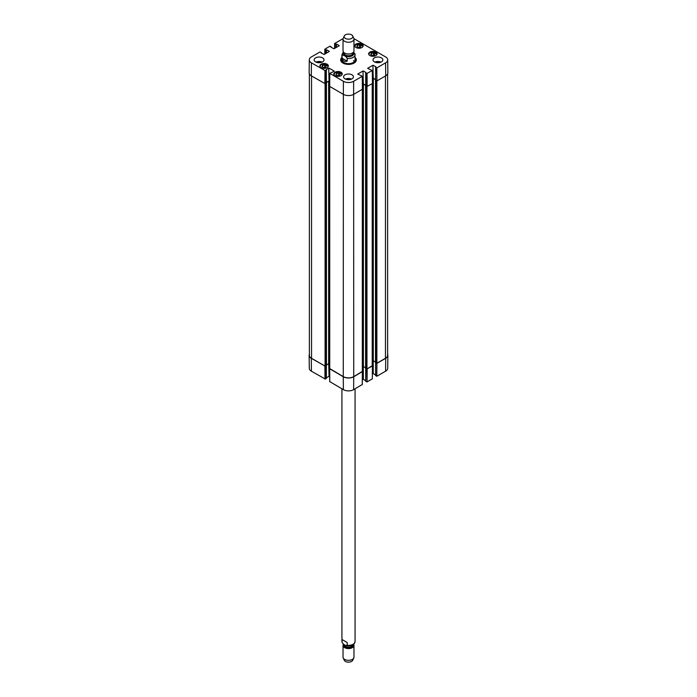 <?xml version="1.0" encoding="UTF-8"?>
<svg xmlns="http://www.w3.org/2000/svg" width="697" height="697" viewBox="0 0 697 697"><rect width="100%" height="100%" fill="white"/><g stroke="black" fill="none" stroke-linecap="round" stroke-linejoin="round"><path stroke-width="1.05" d="M387.628 73.899L387.628 355.278A7.388 4.269 180 0 1 385.458 358.293L376.868 363.259L375.552 362.588M376.772 80.852L375.509 80.207L375.866 66.964M375.605 79.728L373.304 78.404L372.381 78.709M375.509 362.109L373.304 360.846L372.303 361.203M372.224 365.716L366.962 368.974L365.646 368.304M366.866 86.567L365.698 85.836M365.698 85.443L363.398 84.119L362.388 84.485M365.594 367.833L363.398 366.561L362.396 366.918M362.318 371.431L353.727 376.624A7.388 4.269 180 0 1 343.272 376.624L329.733 368.574M329.664 81.627L328.644 81.261L326.353 82.586M329.646 364.061L328.644 363.703L326.449 364.975M326.283 83.074L325.203 83.692L325.299 70.676L326.283 70.109L326.449 83.074L325.177 83.71M326.396 365.446L325.081 366.117L311.542 358.293A7.388 4.269 180 0 1 309.372 355.278L309.372 73.899M347.193 61.179C344.466 61.963 342.75 60.979 342.061 58.217L342.061 55.446C343.778 54.863 345.485 55.847 347.193 58.409L347.193 61.179L342.061 58.217M347.193 58.409A6.569 3.79 180 0 0 355.069 54.688A6.569 3.79 180 0 0 354.939 53.939L353.51 52.109M351.593 34.85A4.382 2.527 180 0 1 352.734 35.983A4.382 2.527 180 0 1 348.5 39.163A4.382 2.527 180 0 1 344.266 35.983A4.382 2.527 180 0 1 347.367 34.197A4.382 2.527 180 0 1 351.593 34.85M352.734 35.983L353.788 38.283A5.471 3.163 180 0 1 353.971 39.093A5.471 3.163 180 0 1 348.5 42.256A5.471 3.163 180 0 1 343.029 39.093A5.471 3.163 180 0 1 343.212 38.283L344.266 35.983M353.971 39.093L353.971 50.846A5.471 3.163 180 0 1 348.5 54A5.471 3.163 180 0 1 343.029 50.846L343.029 39.093M355.069 641.571A6.569 3.79 -0 0 1 347.193 645.283C345.485 645.866 343.778 644.882 342.061 642.32L342.061 639.55L347.193 642.512L347.193 645.283L346.444 645.71C349.868 646.197 352.421 645.588 354.102 643.88L355.069 641.571L355.069 388.821M342.061 639.55L347.193 642.512M341.931 641.571L342.061 642.32A6.569 3.79 -0 0 1 341.931 641.571L341.931 388.821M343.49 644.15A5.471 3.163 -0 0 0 343.029 645.413L343.029 657.166A5.471 3.163 -0 0 0 343.212 657.977L344.266 660.277A4.382 2.527 -0 0 0 348.5 662.15A4.382 2.527 -0 0 0 352.734 660.277L353.788 657.977A5.471 3.163 -0 0 0 353.971 657.166L353.971 645.413A5.471 3.163 -0 0 0 353.64 644.324M343.212 657.977A5.471 3.163 -0 0 0 348.5 660.329A5.471 3.163 -0 0 0 353.788 657.977M343.029 645.413A5.471 3.163 -0 0 0 348.5 648.576A5.471 3.163 -0 0 0 353.971 645.413M338.611 73.08L340.171 73.978L339.613 75.215L337.47 75.546L335.91 74.649L336.468 73.412L338.611 73.08L338.611 75.372M371.327 53.294L373.461 52.972L375.021 53.878L374.437 55.115L372.303 55.438L370.743 54.532L371.327 53.294L371.327 54.871M369.907 55.568A4.217 2.431 180 0 1 368.669 53.843A4.217 2.431 180 0 1 372.886 51.412A4.217 2.431 180 0 1 377.094 53.843A4.217 2.431 180 0 1 374.498 56.091A4.217 2.431 180 0 1 369.907 55.568M326.126 53.303L326.126 49.914L324.837 49.339L324.793 54.078L324.837 49.165L330.099 46.124L331.241 47.361M326.126 49.914L326.327 53.199M326.632 53.016L326.327 49.801M326.632 49.801L329.263 51.317M329.263 51.5L324.079 54.488L321.134 52.972M325.299 70.676L311.402 62.835A7.249 4.182 180 0 1 309.285 59.855A7.249 4.182 180 0 1 311.402 56.919L320.036 51.935L321.334 52.684M326.091 69.639L328.723 68.123L329.036 81.079L328.723 68.123M329.036 68.123L334.22 71.12M334.22 71.294L329.725 73.359L329.629 86.376L343.272 94.313A7.388 4.269 -0 0 0 353.727 94.313L362.423 89.233L362.257 76.313L353.623 81.296A7.249 4.182 180 0 1 343.377 81.296L329.725 73.359M357.831 74.152L362.318 76.217L362.353 89.329M357.831 73.978L363.015 70.981L363.32 83.945L363.015 70.981M363.32 70.981L365.951 72.505M365.951 72.68L366.744 73.542L366.849 86.559L372.416 83.518L372.32 70.502L366.744 73.542M372.32 70.502L367.737 68.437M367.737 68.254L372.921 65.265L373.235 78.221L372.921 65.265M373.235 65.265L375.866 66.781M375.666 67.252L376.807 67.905L376.911 80.922L385.694 75.851A7.388 4.269 -0 0 0 387.854 72.81L387.715 59.855A7.249 4.182 180 0 1 385.598 62.835L376.807 67.905M353.91 38.623L385.598 56.919A7.249 4.182 180 0 1 387.715 59.855M334.551 48.441L334.586 43.536L343.09 38.623M334.586 43.536L335.727 44.19L335.727 47.762M336.041 47.588L335.727 44.19M336.041 44.19L336.233 47.474M336.538 47.3L336.233 44.077M336.538 44.077L339.169 45.601M339.169 45.775L333.985 48.773L331.049 47.248M321.134 67.626A4.217 2.431 180 0 1 319.906 65.91A4.217 2.431 180 0 1 324.114 63.479A4.217 2.431 180 0 1 328.331 65.91A4.217 2.431 180 0 1 325.734 68.158A4.217 2.431 180 0 1 321.134 67.626M355.967 47.518A4.217 2.431 180 0 1 354.738 45.802A4.217 2.431 180 0 1 358.946 43.362A4.217 2.431 180 0 1 363.163 45.802A4.217 2.431 180 0 1 360.567 48.049A4.217 2.431 180 0 1 355.967 47.518M315.602 61.885A4.923 2.84 180 0 1 314.164 59.872A4.923 2.84 180 0 1 319.087 57.032A4.923 2.84 180 0 1 324.009 59.872A4.923 2.84 180 0 1 320.968 62.503A4.923 2.84 180 0 1 315.602 61.885M345.015 78.866A4.923 2.84 180 0 1 343.577 76.862A4.923 2.84 180 0 1 348.5 74.013A4.923 2.84 180 0 1 353.423 76.862A4.923 2.84 180 0 1 350.382 79.484A4.923 2.84 180 0 1 345.015 78.866M374.428 61.885A4.923 2.84 180 0 1 372.991 59.872A4.923 2.84 180 0 1 377.913 57.032A4.923 2.84 180 0 1 382.836 59.872A4.923 2.84 180 0 1 379.795 62.503A4.923 2.84 180 0 1 374.428 61.885M335.074 75.677A4.217 2.431 180 0 1 333.837 73.952A4.217 2.431 180 0 1 338.054 71.521A4.217 2.431 180 0 1 342.262 73.952A4.217 2.431 180 0 1 339.666 76.2A4.217 2.431 180 0 1 335.074 75.677M341.931 57.415A7.824 4.522 -0 0 0 342.968 63.07A7.824 4.522 -0 0 0 354.032 63.07A7.824 4.522 -0 0 0 355.069 57.415M326.248 65.936L325.673 67.165L323.539 67.496L321.97 66.59L322.545 65.361L324.68 65.03L326.248 65.936M324.68 65.03L324.68 67.321M322.545 65.361L322.545 66.929M373.461 52.972L373.461 55.263M336.468 73.412L336.468 74.971M359.513 44.922L361.072 45.828L360.515 47.056L358.371 47.396L356.812 46.49L357.369 45.261L359.513 44.922L359.513 47.213M357.369 45.261L357.369 46.812M341.931 58.574A6.953 4.016 -0 0 0 341.652 59.184A7.501 4.33 -0 0 0 341.033 60.543M355.967 60.543A7.501 4.33 -0 0 0 355.348 59.184A6.953 4.016 -0 0 0 355.069 58.574M341.347 61.449A7.231 4.173 -0 0 1 341.382 60.073L341.652 59.184A6.953 4.016 -0 0 0 348.5 63.906A6.953 4.016 -0 0 0 355.348 59.184L355.618 60.073A7.231 4.173 -0 0 1 355.653 61.449M342.035 59.21A6.569 3.79 -0 0 0 348.5 63.671A6.569 3.79 -0 0 0 354.965 59.21M354.459 61.467A6.569 3.79 -0 0 0 353.501 60.595M376.911 80.922L375.666 80.207M375.666 80.033L375.605 67.165M375.605 79.589L373.235 78.221M372.921 78.221L372.381 78.534M366.849 86.559L365.759 85.931L365.759 72.967M365.698 85.313L363.32 83.945M363.015 83.945L362.379 84.302M329.69 86.463L329.786 73.446L329.629 86.376M329.664 81.444L329.036 81.079M328.723 81.079L326.353 82.455M326.353 70.022L326.283 82.891M309.285 59.855L309.146 72.81A7.388 4.269 -0 0 0 311.306 75.851L325.203 83.692M379.185 62.625A3.241 1.873 -0 0 0 376.65 62.625M380.963 62.111A4.923 2.84 -0 0 0 374.864 62.111M320.35 62.625A3.241 1.873 -0 0 0 317.815 62.625M322.136 62.111A4.923 2.84 -0 0 0 316.037 62.111M349.763 79.606A3.241 1.873 -0 0 0 347.237 79.606M351.549 79.092A4.923 2.84 -0 0 0 345.451 79.092M355.069 58.06A7.501 4.33 180 0 1 356.001 60.142A7.501 4.33 180 0 1 353.919 63.139M343.081 63.139A7.501 4.33 180 0 1 340.999 60.142A7.501 4.33 180 0 1 341.931 58.06M366.849 369.018L367.058 381.904L372.32 378.863L372.416 365.96L366.866 369.009M366.744 381.904L365.759 381.337L365.759 368.513M365.698 380.719L363.32 379.342L363.32 366.535M363.015 84.119L363.32 379.342M363.015 379.342L362.362 379.726M329.786 381.634L343.377 389.658A7.249 4.182 0 0 0 353.623 389.658L362.257 384.5M329.69 376.868L329.036 376.485L329.036 81.261M328.723 363.677L329.036 376.485M328.723 376.485L326.353 377.852M326.283 365.646L326.283 378.297M326.283 378.471L325.299 379.046L325.203 366.16L311.306 358.293A7.388 4.269 180 0 1 309.146 355.304A7.388 4.269 180 0 1 309.372 354.215M309.146 355.304L309.285 368.269A7.249 4.182 0 0 0 311.402 371.205L325.299 379.046M385.598 371.205A7.249 4.182 0 0 0 387.715 368.269L387.854 355.304A7.388 4.269 180 0 1 385.694 358.293L376.911 363.372L376.807 376.275L385.598 371.205L385.694 358.293M376.807 376.275L375.666 375.613L375.666 362.788M375.605 374.995L373.235 373.627L373.235 360.811M372.921 78.404L373.235 373.627M372.921 373.627L372.355 373.949M387.628 354.215A7.388 4.269 180 0 1 387.854 355.304M362.379 371.606L353.727 376.755A7.388 4.269 180 0 1 343.272 376.755L329.672 368.748M385.458 358.293L385.458 75.99M376.868 363.259L376.868 80.904M376.485 363.259L376.485 80.817M375.552 362.719L375.552 80.277M373.304 360.846L373.304 78.404M372.224 365.942L372.224 83.631M366.962 368.974L366.962 86.594M366.578 368.974L366.578 86.533M365.646 368.443L365.646 86.001M363.398 366.561L363.398 84.119M362.318 371.658L362.318 89.347M353.727 376.624L353.623 81.296M343.272 376.624L343.377 81.296M329.733 368.8L329.733 86.489M328.644 363.703L328.644 81.261M326.396 365.585L326.396 83.135M325.473 366.117L325.473 83.675M325.081 366.117L325.081 83.727M311.542 358.293L311.542 75.99M342.061 55.446A6.569 3.79 180 0 1 341.931 54.688L341.931 59.872M353.292 52.371A5.254 3.032 180 0 1 348.5 56.657A5.254 3.032 180 0 1 343.708 52.371M350.739 53.73A4.321 2.5 180 0 1 346.261 53.73M352.821 52.78L352.821 53.26A4.321 2.5 180 0 1 348.5 55.76A4.321 2.5 180 0 1 344.179 53.26L344.179 52.78M352.97 52.667A4.766 2.753 180 0 1 348.5 56.37A4.766 2.753 180 0 1 344.03 52.667M344.03 644.507A4.539 2.622 -0 0 0 348.282 647.6A4.539 2.622 -0 0 0 353.03 644.76M344.179 644.594L344.179 644.664A4.321 2.5 -0 0 0 348.308 647.164A4.321 2.5 -0 0 0 352.804 644.891M334.63 75.372A3.886 2.248 180 0 1 338.054 72.07A3.886 2.248 180 0 1 341.478 75.372M369.462 55.263A3.886 2.248 180 0 1 372.442 51.97A3.886 2.248 180 0 1 376.633 54.793A3.886 2.248 180 0 1 376.31 55.263M370.063 52.658A4.104 2.37 -0 0 0 368.774 54.383C368.016 53.19 369.689 52.388 373.784 51.979L376.99 54.392A4.104 2.37 -0 0 0 376.99 54.383A4.104 2.37 -0 0 0 375.709 52.658M320.69 67.33A3.886 2.248 180 0 1 324.114 64.019A3.886 2.248 180 0 1 327.538 67.33M321.291 64.725A4.104 2.37 -0 0 0 320.01 66.45C319.252 65.257 320.925 64.455 325.011 64.046L328.226 66.459A4.104 2.37 -0 0 0 328.226 66.45A4.104 2.37 -0 0 0 326.937 64.725M335.231 72.767A4.104 2.37 -0 0 0 333.941 74.492C333.183 73.298 334.856 72.497 338.951 72.087L342.157 74.501A4.104 2.37 -0 0 0 342.157 74.492A4.104 2.37 -0 0 0 340.877 72.767M355.522 47.222A3.886 2.248 180 0 1 358.946 43.911A3.886 2.248 180 0 1 362.37 47.222M356.123 44.617A4.104 2.37 -0 0 0 354.843 46.333C354.085 45.148 355.758 44.347 359.844 43.928L363.059 46.351A4.104 2.37 -0 0 0 363.059 46.333A4.104 2.37 -0 0 0 361.769 44.617M341.617 59.297A7.449 4.304 -0 0 0 341.06 60.7M355.94 60.7A7.449 4.304 -0 0 0 355.383 59.297M325.821 49.914L325.821 53.486M324.985 70.676L324.889 83.692M311.306 75.851L311.402 62.835M367.153 86.559L367.058 73.542M385.694 75.851L385.598 62.835M367.058 381.904L367.153 369.001M362.353 371.771L362.257 384.674M329.786 381.817L329.69 368.913M343.272 376.755L343.377 389.658M324.889 366.143L324.985 379.046M353.727 376.755L353.623 389.658M311.306 358.293L311.402 371.205M375.509 362.658L375.509 80.207M372.303 365.829L372.303 83.579M365.594 368.373L365.594 85.931M362.396 371.545L362.396 89.294M329.646 368.687L329.646 86.437M326.449 365.516L326.449 83.074M354.869 53.591L355.069 59.872M343.36 51.935L341.931 54.688M331.302 47.405L331.302 46.873M321.395 53.12L321.395 52.589M362.423 89.233L362.318 76.217M365.698 85.844L365.698 72.88M375.605 362.754L375.605 375.526M365.698 368.469L365.698 381.242M362.318 384.587L362.423 371.684M329.629 368.826L329.725 381.729M326.353 365.611L326.353 378.384"/></g></svg>
